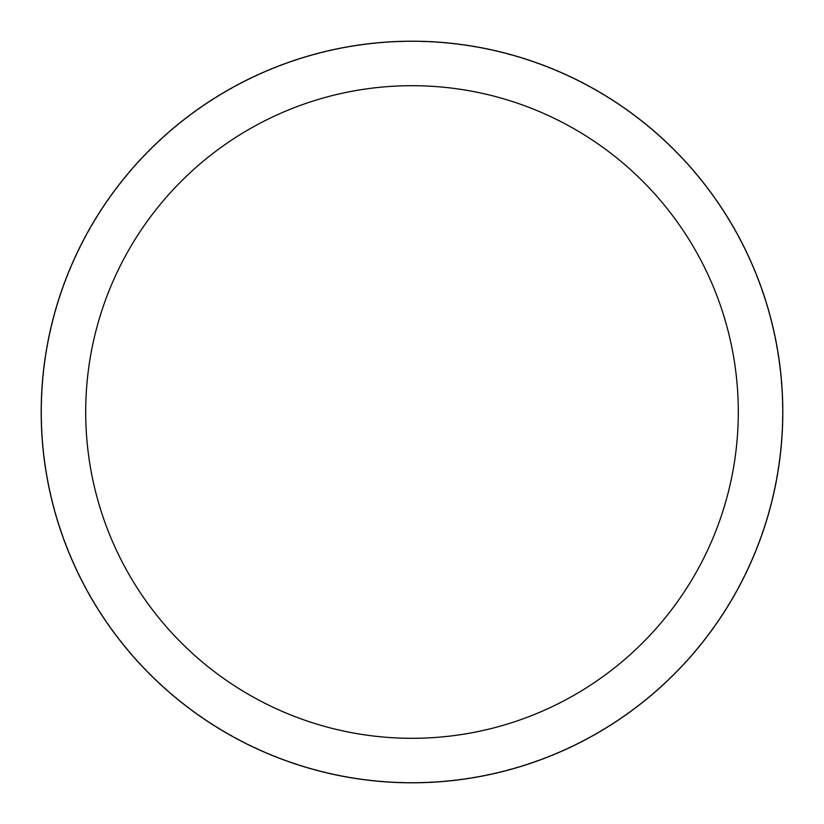 <?xml version="1.0" encoding="UTF-8"?>
<svg xmlns="http://www.w3.org/2000/svg" width="824" height="824" viewBox="0 0 824 824"><rect width="100%" height="100%" fill="white"/><g stroke="black" fill="none" stroke-linecap="round" stroke-linejoin="round"><path stroke-width="0.62" stroke-dasharray="4.12 3.09" d="M41.571 412A370.429 370.429 0 0 1 412 41.571A370.429 370.429 0 0 1 782.429 412A370.429 370.429 0 0 1 412 782.429A370.429 370.429 0 0 1 41.571 412A370.429 370.429 0 0 1 412 41.571A370.429 370.429 0 0 1 782.429 412A370.429 370.429 0 0 1 412 782.429A370.429 370.429 0 0 1 41.571 412M41.2 412A370.8 370.8 0 0 1 412 41.2A370.8 370.8 0 0 1 782.8 412A370.8 370.8 0 0 1 412 782.8A370.8 370.8 0 0 1 41.2 412"/><path stroke-width="1.24" d="M738.304 412A326.304 326.304 0 0 0 412 85.696A326.304 326.304 0 0 0 85.696 412A326.304 326.304 0 0 0 412 738.304A326.304 326.304 0 0 0 738.304 412M41.2 412A370.8 370.8 0 0 1 412 41.2A370.8 370.8 0 0 1 782.8 412A370.8 370.8 0 0 1 412 782.8A370.8 370.8 0 0 1 41.2 412"/></g></svg>
